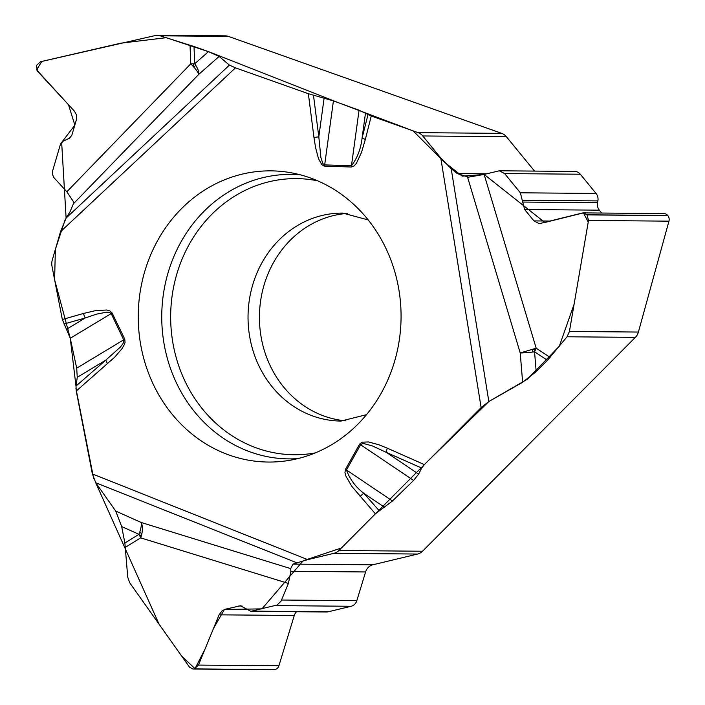<?xml version="1.0" encoding="UTF-8"?>
<svg xmlns="http://www.w3.org/2000/svg" width="705" height="705" viewBox="0 0 705 705"><rect width="100%" height="100%" fill="white"/><g stroke="black" fill="none" stroke-linecap="round" stroke-linejoin="round"><path stroke-width="1.06" d="M345.926 420.859A103.979 93.853 90.5 0 1 324.512 416.214A103.979 93.853 90.5 0 1 261.529 339.246A103.979 93.853 90.5 0 1 347.724 213.395M73.373 203.824L73.223 201.348L66.852 191.76L190.764 63.829A15.122 2.864 44.1 0 1 198.784 74.342A15.122 6.116 48.7 0 0 194.686 63.767L208.469 51.641L219.123 56.444L198.784 74.342L73.373 203.824L70.024 211.8L66.164 218.004L60.498 231.733L52.258 260.092A11.818 10.663 90.5 0 0 51.985 266.199L62.34 319.506L70.253 338.268L111.187 313.575L109.372 312.359L106.658 312.156L96.62 314.122L85.314 317.937L66.852 329.076M421.669 468.058L386.49 452.451A7.094 2.846 -66.1 0 1 387.309 448.177L424.366 464.621L421.669 468.058L418.629 474.113L413.579 480.431L392.474 500.991L346.463 469.988A7.094 1.586 -150.7 0 1 345.476 469.345L344.957 472.544L345.82 475.972L351.769 486.283L375.377 513.83L338.876 550.508A11.818 10.663 90.5 0 1 333.967 553.31L307.688 559.629L292.919 564.115L290.733 568.627L290.857 571.306L288.398 583.44L281.031 601.18L277.091 605.022L250.865 611.323L240.458 605.78L225.221 609.235L222.066 610.812L219.088 614.83L198.457 665.088L194.298 668.878L193.011 669.045L189.566 667.23L129.676 582.735L127.746 577.175L124.882 543.026L138.956 534.32A1.322 1.19 -89.5 0 0 141.3 533.852A1.322 1.19 -89.5 0 0 140.004 532.724M121.683 526.573L115.726 511.072L141.212 522.493A15.122 5.032 -65.9 0 1 138.956 534.32L121.683 526.573L124.882 543.026M115.726 511.072L95.748 482.758L92.364 473.927L76.246 391.037L114.668 357.197L122.018 348.675L124.432 344.375L125.041 342.427L124.767 339.149A7.094 1.463 154.2 0 0 123.833 339.731L76.704 368.16L70.253 338.268M76.008 386.049L105.856 360.07L77.259 377.325L76.008 386.049L76.246 391.037M77.259 377.325L76.704 368.16M228.455 36.404L160.176 35.814L156.607 35.25L225.292 35.849A11.818 10.663 -89.5 0 1 228.455 36.404L501.74 133.377A11.818 10.663 -89.5 0 1 506.375 136.682L534.531 171.086M160.176 35.814L194.007 46.512L194.686 63.767A1.322 1.19 -89.5 0 0 193.875 66.252A1.322 1.19 -89.5 0 0 195.408 65.565M208.469 51.641L194.007 46.512M219.123 56.444L229.416 65.116L235.488 67.847L308.358 93.703L313.972 137.501A7.094 0.458 -7.3 0 1 318.81 136.858L320.916 157.735L322.908 163.604L324.67 164.891L333.421 100.903L359.056 110.218L371.244 116.017L365.357 139.37A7.094 0.793 -165.8 0 1 362.07 138.136L365.498 113.064M333.421 100.903L308.358 93.703M486.6 173.8L457.201 173.545L451.2 168.698L440.784 157.999L422.744 135.959A11.818 10.663 90.5 0 0 418.109 132.646L371.244 116.017M66.852 191.76L53.888 177.607L52.584 174.725L52.417 171.606L60.498 144.067L63.142 141.15L69.434 138.259L71.866 135.166L76.66 118.845L76.589 115.118L74.492 111.231L37.629 71.355L36.316 65.609L40.423 61.758L156.607 35.25M583.396 212.884L663.916 213.58A5.763 5.208 90.5 0 1 667.723 215.474L667.838 215.607A5.763 5.208 90.5 0 1 668.957 221.159L638.404 332.055A11.818 10.663 -89.5 0 1 635.364 337.369L422.506 551.24A11.818 10.663 -89.5 0 1 417.589 554.042L372.822 564.802A10.875 9.808 -89.5 0 0 365.595 571.958L356.818 600.678A8.504 7.676 90.5 0 1 351.161 606.274L328.23 611.79A8.504 7.676 90.5 0 1 326.547 611.984L250.936 611.323M635.364 337.369L567.076 336.77L547.45 360.325L534.549 351.786A1.322 1.19 -89.5 0 0 533.024 349.777A1.322 1.19 -89.5 0 0 532.786 351.583M536.188 371.641L522.634 382.269L520.22 352.967A15.122 1.851 175.3 0 0 534.549 351.786L536.188 371.641L547.45 360.325M522.634 382.269L488.838 401.542L427.6 461.361L341.396 547.996L303.185 560.757L261.952 608.864L224.401 609.499L213.562 628.296L205.023 649.085L195.021 668.64L181.749 656.214L159.066 624.198L95.651 482.608M424.366 464.621L481.127 407.587L488.838 401.542L527.322 379.219L559.329 346.19L574.117 304.155L588.252 222.004L583.405 212.892L544.842 222.48L484.123 174.426L499.316 170.786L504.613 173.571L520.352 192.8L524.635 209.517L533.949 220.903L539.254 223.688L582.392 212.998L583.352 212.884L587.062 214.902L588.499 220.462L569.42 331.456L638.404 332.055M392.474 500.991L375.377 513.83M296.594 611.72A8.504 7.676 -89.5 0 0 294.285 615.483L278.907 665.784A5.763 5.208 90.5 0 1 275.073 669.583L274.915 669.618A5.763 5.208 90.5 0 1 273.769 669.75L193.064 669.045M499.378 170.786L574.698 171.438A8.504 7.676 90.5 0 1 580.321 174.223L596.051 193.452A8.504 7.676 90.5 0 1 597.875 200.916L597.532 202.705A8.504 7.676 -89.5 0 0 599.356 210.169L601.709 213.042M457.201 173.545L468.517 177.14L484.123 174.426L536.179 348.182A15.122 6.794 -56.5 0 1 534.549 351.786M567.076 336.77L569.42 331.456M229.372 455.122A145.591 131.412 90.5 0 1 141.828 282.925A145.591 131.412 90.5 0 1 290.169 172.602A145.591 131.412 90.5 0 1 401.066 317.594A145.591 131.412 90.5 0 1 287.666 460.638A145.591 131.412 90.5 0 1 229.372 455.122M107.689 363.683A7.094 2.388 49 0 1 105.856 360.07L120.361 347.089L122.996 343.608L124.036 340.559L111.187 313.575A7.094 1.463 -25.8 0 1 112.121 312.994L109.874 310.896L106.772 310.024L95.721 310.588L83.534 313.443A7.094 2.952 74 0 0 85.314 317.937L63.97 324.044M324.124 98.03L318.81 136.858L313.478 95.272M368.001 114.615L362.07 138.136C360.854 148.878 357.312 158.096 351.451 165.798A7.094 3.049 91.9 0 0 351.372 167.023L324.582 166.116A7.094 3.049 91.9 0 1 324.67 164.891L351.451 165.798L359.056 110.218M190.033 45.182L190.764 63.829A15.122 1.04 177.7 0 1 194.686 63.767M418.629 474.113L386.49 452.451L372.39 445.93L364.15 443.665L362.185 443.727L360.607 444.74L346.463 469.988C349.847 479.268 355.628 487.032 363.815 493.306L384.569 507.292M345.476 469.345L359.62 444.088A7.094 1.586 29.3 0 0 360.607 444.74L413.579 480.431M360.079 496.54A7.094 2.159 -41.5 0 1 363.815 493.306L379.228 510.72M290.733 568.627L141.212 522.493A15.122 7.914 -72.9 0 1 140.665 537.862A15.122 4.441 58.3 0 0 138.956 534.32M467.547 177.105L520.22 352.967L536.179 348.182L550.111 357.4M93.721 478.757L75.92 388.402M75.99 386.146L70.262 338.268M70.192 337.986L54.611 279.744L55.36 249.403L65.036 219.995M66.111 218.101L61.661 142.428L74.862 125.146L68.5 104.737L36.625 69.865L41.806 61.423L120.934 43.155L166.168 37.691L209.182 51.897L338.982 102.921L413.095 130.866L444.37 162.132L462.172 176.135L483.921 174.479M366.494 414.681L340.982 421.061A103.979 93.853 90.5 0 1 313.117 416.109A103.979 93.853 90.5 0 1 249.244 300.638A103.979 93.853 90.5 0 1 342.789 213.104L368.186 219.925M418.109 132.646L501.74 133.377M417.589 554.042L333.967 553.31M372.822 564.802L292.919 564.115M338.876 550.508L422.506 551.24M274.915 669.618L194.139 668.922M275.073 669.583L194.298 668.878M278.907 665.784L198.457 665.088M294.285 615.483L219.088 614.83M246.433 609.42L225.221 609.235M242.079 606L238.792 605.974M328.23 611.79L252.531 611.129M351.161 606.274L275.452 605.613M356.818 600.678L281.595 600.025M365.595 571.958L290.857 571.306M506.375 136.682L422.744 135.959M667.838 215.607L587.062 214.902M668.957 221.159L588.499 220.462M667.723 215.474L586.948 214.769M550.473 221.044L533.949 220.903M599.356 210.169L524.635 209.517M597.532 202.705L522.405 202.053M597.875 200.916L522.581 200.264M596.051 193.452L520.352 192.8M580.321 174.223L504.613 173.571M324.582 166.116L321.885 164.75L318.519 158.74L315.54 147.442L313.972 137.501M60.498 231.733L235.488 67.847M83.534 313.443L62.34 319.506M124.767 339.149L112.121 312.994M307.688 559.629L92.364 473.927M359.62 444.088L362.044 442.185L368.433 441.947L378.761 444.723L387.309 448.177M481.127 407.587L440.784 157.999M365.357 139.37L361.48 152.492L356.377 163.375L354.139 165.922L351.372 167.023M66.164 218.004L229.416 65.116M297.721 458.629A142.26 128.407 90.5 0 1 250.795 452.125A142.26 128.407 90.5 0 1 164.177 289.332A142.26 128.407 90.5 0 1 300.18 174.787M315.25 452.91A138.065 124.609 90.5 0 1 257.078 448.168A138.065 124.609 90.5 0 1 174.408 283.304A138.065 124.609 90.5 0 1 317.62 180.806M288.398 583.44L140.665 537.862L125.464 547.265M296.629 562.705L95.748 482.758M451.2 168.698L488.838 401.542"/></g></svg>
